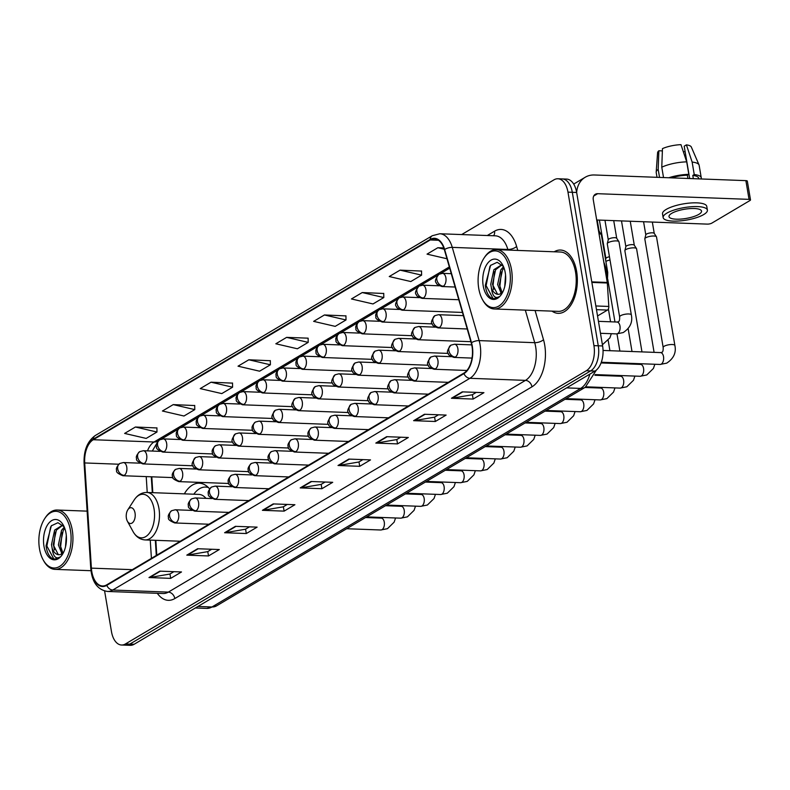<?xml version="1.0" encoding="UTF-8"?>
<svg xmlns="http://www.w3.org/2000/svg" width="790" height="790" viewBox="0 0 790 790"><rect width="100%" height="100%" fill="white"/><g stroke="black" fill="none" stroke-linecap="round" stroke-linejoin="round"><path stroke-width="1.19" d="M209.587 488.842A34.967 19.859 -87.9 0 0 199.317 483.194A34.967 19.859 -87.9 0 0 184.337 493.859M151.799 476.814L152.806 492.674M155.837 540.33L156.785 555.163M104.606 590.999L111.479 631.635A19.79 11.238 -87.9 0 0 121.541 645.015L130.232 645.341A19.79 11.238 -87.9 0 0 134.132 644.275L594.979 371.073A19.79 11.238 -87.9 0 0 602.612 345.951L576.651 192.464A19.79 11.238 -87.9 0 0 566.588 179.083L562.243 178.925A19.79 11.238 -87.9 0 1 572.306 192.296A19.79 11.238 -87.9 0 0 562.243 178.925L557.908 178.767A19.79 11.238 -87.9 0 0 553.997 179.824L461.656 234.571M121.541 645.015A19.79 11.238 -87.9 0 0 125.452 643.949L586.299 370.747A19.79 11.238 -87.9 0 0 593.932 345.625L598.267 345.793L572.306 192.296L598.267 345.793A19.79 11.238 -87.9 0 1 590.634 370.915A19.79 11.238 -87.9 0 0 598.267 345.793L602.612 345.951M125.452 643.949L129.787 644.117L590.634 370.915L129.787 644.117A19.79 11.238 -87.9 0 1 125.887 645.173A19.79 11.238 -87.9 0 0 129.787 644.117L134.132 644.275M576.631 271.444A31.669 17.982 -87.9 0 0 560.525 250.045A31.669 17.982 -87.9 0 0 554.205 251.783A31.669 17.982 -87.9 0 1 560.525 250.045A31.669 17.982 -87.9 0 1 576.631 271.444A31.669 17.982 -87.9 0 1 558.165 313.334A31.669 17.982 -87.9 0 0 576.631 271.444M472.005 346.326A21.113 11.988 92.1 0 1 463.858 373.117L106.709 584.847A21.113 11.988 92.1 0 1 102.542 585.982A21.113 11.988 92.1 0 1 91.393 568.138L84.708 462.95A21.113 11.988 92.1 0 1 93.269 439.724L430.234 239.963A21.113 11.988 92.1 0 1 434.401 238.827A21.113 11.988 92.1 0 1 444.375 249.739L471.245 342.959A21.113 11.988 92.1 0 1 472.005 346.326M472.292 346.148A21.636 12.284 -87.9 0 0 471.512 342.702L444.642 249.482A21.636 12.284 -87.9 0 0 430.145 239.459L93.181 439.23A21.636 12.284 -87.9 0 0 84.412 463.039L91.097 568.227A21.636 12.284 -87.9 0 0 106.788 585.351L463.947 373.621A21.636 12.284 -87.9 0 0 472.292 346.148M173.889 571.674L169.87 574.054L149.735 577.5A5.273 4.078 -120.7 0 1 148.994 577.549L170.699 578.359L181.503 571.96L159.797 571.15L148.994 577.549M169.969 573.994L170.699 578.359M211.69 549.257L207.671 551.647L187.536 555.094A5.273 4.078 -120.7 0 1 186.796 555.143L208.511 555.953L219.304 549.544L197.599 548.734L186.796 555.143M207.77 551.588L208.511 555.953M249.492 526.851L245.473 529.231L225.347 532.677A5.273 4.078 -120.7 0 1 224.607 532.727L246.312 533.536L257.115 527.137L235.4 526.328L224.607 532.727M245.572 529.172L246.312 533.536M287.293 504.435L283.274 506.825L263.149 510.271A5.273 4.078 -120.7 0 1 262.408 510.32L284.114 511.13L294.917 504.721L273.212 503.911L262.408 510.32M283.373 506.765L284.114 511.13M476.311 392.383L472.292 394.763L452.166 398.209A5.273 4.078 -120.7 0 1 451.426 398.259L473.131 399.069L483.934 392.67L462.229 391.86L451.426 398.259M472.39 394.704L473.131 399.069M438.509 414.79L434.49 417.179L414.365 420.626A5.273 4.078 -120.7 0 1 413.624 420.675L435.329 421.485L446.133 415.076L424.428 414.266L413.624 420.675M434.589 417.12L435.329 421.485M400.708 437.206L396.689 439.586L376.563 443.032A5.273 4.078 -120.7 0 1 375.823 443.081L397.528 443.891L408.331 437.492L386.616 436.682L375.823 443.081M396.787 439.526L397.528 443.891M362.906 459.612L358.887 462.002L338.752 465.448A5.273 4.078 -120.7 0 1 338.011 465.498L359.726 466.307L370.52 459.899L348.815 459.089L338.011 465.498M358.986 461.943L359.726 466.307M325.095 482.028L321.076 484.408L300.95 487.855A5.273 4.078 -120.7 0 1 300.21 487.904L321.915 488.714L332.718 482.315L311.013 481.505L300.21 487.904M321.184 484.349L321.915 488.714M551.983 311.122A31.669 17.982 -87.9 0 0 558.165 313.334A31.669 17.982 -87.9 0 1 551.983 311.122M593.932 345.625L567.971 192.138A19.79 11.238 -87.9 0 0 557.908 178.767M232.517 383.13L211.029 382.192L200.226 388.601L221.783 393.598L232.586 387.199L232.517 382.992M194.715 405.547L173.227 404.608L162.424 411.007L183.981 416.014L194.784 409.605L194.715 405.408M156.914 427.953L135.416 427.015L124.623 433.424L146.18 438.42L156.973 432.021L156.914 427.815M345.931 315.901L324.433 314.963L313.64 321.362L335.197 326.369L346 319.96L345.931 315.763M383.733 293.485L362.245 292.547L351.441 298.956L372.999 303.953L383.802 297.553L383.733 293.347M421.534 271.079L400.046 270.141L389.243 276.54L410.8 281.546L421.603 275.137L421.534 270.94M443.792 247.951L437.848 247.724L427.044 254.133L446.972 258.755M270.328 360.724L248.83 359.786L238.027 366.185L259.584 371.191L270.387 364.782L270.318 360.586M286.632 337.37L275.829 343.778L297.396 348.775L308.189 342.376L308.13 338.169L286.632 337.37L308.189 342.376M324.433 314.963L346 319.96M362.245 292.547L383.802 297.553M400.046 270.141L421.603 275.137M437.848 247.724L444.207 249.206M248.83 359.786L270.387 364.782M211.029 382.192L232.586 387.199M173.227 404.608L194.784 409.605M135.416 427.015L156.973 432.021M597.536 315.97L607.471 310.075L596.48 309.67M567.971 192.138L576.651 192.464A26.386 20.402 -120.7 0 1 585.232 177.237A26.386 20.402 -120.7 0 1 594.475 174.985L745.879 180.633A3.298 0.928 -9.6 0 1 747.33 181.157L750.5 199.87A3.298 0.928 170.4 0 0 749.048 199.357L597.635 193.698A6.596 5.096 59.3 0 0 595.334 194.261A6.596 5.096 59.3 0 0 593.27 199.732L607.253 282.445A3.298 1.876 92.1 0 1 607.322 283.008L608.813 306.451A3.298 1.876 92.1 0 1 607.471 310.075M596.687 219.985L707.287 224.113A3.298 0.928 170.4 0 0 711.8 223.145L749.957 200.522A3.298 0.928 170.4 0 0 750.5 199.87M698.844 214.357A16.491 4.661 170.4 0 0 701.54 211.098A16.491 4.661 170.4 0 0 689.601 208.629A16.491 4.661 170.4 0 0 671.707 213.349A16.491 4.661 170.4 0 0 669.012 216.608A16.491 4.661 170.4 0 0 680.95 219.077A16.491 4.661 170.4 0 0 698.844 214.357M701.076 178.965A21.774 6.162 170.4 0 0 701.253 177.78L699.14 165.298A21.774 6.162 170.4 0 0 699.022 164.893L691.329 147.029A17.153 4.849 170.4 0 0 686.411 144.866L684.199 146.18L689.67 178.54M707.396 210.11L706.764 206.368A22.436 6.35 170.4 0 0 690.529 203A22.436 6.35 170.4 0 0 666.187 209.419A22.436 6.35 170.4 0 0 662.524 213.853L663.156 217.596A22.436 6.35 170.4 0 0 679.39 220.963A22.436 6.35 170.4 0 0 703.722 214.544A22.436 6.35 170.4 0 0 707.396 210.11A22.436 6.35 170.4 0 0 691.161 206.743A22.436 6.35 170.4 0 0 666.819 213.162A22.436 6.35 170.4 0 0 663.156 217.596M663.531 177.562L661.773 167.203L662.464 148.629A17.153 4.849 170.4 0 1 680.98 144.659L686.707 161.861L688.821 174.343L687.359 175.212A19.128 5.412 170.4 0 0 671.233 177.849M688.821 174.343A21.774 6.162 170.4 0 0 668.784 177.76M686.707 161.861A21.774 6.162 170.4 0 0 661.773 167.203M662.346 151.739L662.198 150.89L658.86 150.762L658.179 169.337L659.541 177.414M658.179 169.337A21.774 6.162 170.4 0 0 656.194 172.131A21.774 6.162 170.4 0 0 656.214 172.556L657.013 177.316M658.86 150.762A17.153 4.849 170.4 0 0 657.586 152.737L656.194 172.131M685.137 151.739L683.32 151.67M698.765 178.876L698.656 178.214A19.128 5.412 170.4 0 0 692.79 175.41L694.242 174.55L692.139 162.069L686.411 144.866M693.334 178.678L692.79 175.41M687.359 175.212L687.912 178.471M701.253 177.78A21.774 6.162 170.4 0 0 694.242 174.55M699.022 164.893A21.774 6.162 170.4 0 0 692.139 162.069M478.74 288.439A28.371 16.106 -87.9 0 0 482.354 299.361A28.371 16.106 -87.9 0 0 502.163 303.301A28.371 16.106 -87.9 0 0 509.708 270.081A28.371 16.106 -87.9 0 0 483.885 258.32A28.371 16.106 -87.9 0 0 478.74 288.439M482.354 299.361L482.888 300.338A29.684 16.857 -87.9 0 0 494.204 308.969A29.684 16.857 -87.9 0 0 511.515 269.696A29.684 16.857 -87.9 0 0 496.416 249.63A29.684 16.857 -87.9 0 0 484.487 257.382L483.885 258.32M494.204 308.969L558.234 311.359A29.684 16.857 -87.9 0 0 575.545 272.086A29.684 16.857 -87.9 0 0 560.456 252.02L496.416 249.63M607.362 283.669A32.992 18.733 -87.9 0 0 606.651 272.115A32.992 18.733 -87.9 0 0 603.846 262.28M504.751 286.464L505.541 274.999M501.196 293.386L497.631 284.509L500.781 269.933L503.526 266.704M502.154 292.656L499.359 284.578L502.509 269.992L504.01 267.958M503.378 266.388L497.177 262.3L490.58 265.391L485.307 285.338C486.028 291.293 487.904 295.43 490.936 297.751L494.115 298.709L499.418 296.596C495.063 299.064 492.387 296.141 491.38 287.817L490.738 284.252L493.888 269.676L501.926 264.64M498.401 294.324L497.453 294.078L492.466 284.321L495.616 269.736L502.045 264.749M491.38 287.817A14.911 8.463 -87.9 0 0 498.036 294.324A14.911 8.463 -87.9 0 0 502.766 292.053M505.245 272.728A20.185 11.465 -87.9 0 0 502.628 264.867A20.185 11.465 -87.9 0 0 488.546 262.181A20.185 11.465 -87.9 0 0 483.204 285.792A20.185 11.465 -87.9 0 0 501.531 294.236A20.185 11.465 -87.9 0 0 505.245 272.728M494.412 298.719L492.96 298.383L486.117 285.644L489.869 266.615L490.867 265.094M493.661 289.565L493 285.901L494.55 271.74M500.554 289.821L499.892 286.158L501.443 271.997M500.978 293.525L500.702 292.902M126.4 518.181A7.92 4.493 -87.9 0 0 127.407 521.232A7.92 4.493 -87.9 0 0 132.927 522.328A7.92 4.493 -87.9 0 0 135.041 513.056A7.92 4.493 -87.9 0 0 127.832 509.777A7.92 4.493 -87.9 0 0 126.4 518.181M207.977 487.144A31.333 17.795 -87.9 0 0 207.859 487.144L205.686 487.065A31.333 17.795 -87.9 0 0 193.807 494.204M208.372 487.519A31.333 17.795 -87.9 0 0 205.686 487.065M205.973 498.352A23.749 13.489 -87.9 0 0 198.892 494.402L146.871 492.456C141.756 492.427 137.539 494.925 134.201 499.942A21.814 12.393 -87.9 0 1 154.06 508.987A21.814 12.393 -87.9 0 1 148.253 534.534A21.814 12.393 -87.9 0 1 133.016 531.512L127.407 521.232M663.165 347.432L644.818 238.936A5.935 1.679 -9.6 0 1 644.828 238.718A5.935 1.679 -9.6 0 1 645.786 237.76A5.935 1.679 -9.6 0 1 653.913 236.022A5.935 1.679 -9.6 0 1 656.441 236.753A5.935 1.679 -9.6 0 1 656.52 236.951L674.877 345.457C676.388 352.676 673.663 358.571 666.711 363.143L660.055 364.457A5.935 3.367 -87.9 0 0 661.023 364.249A5.935 3.367 -87.9 0 0 663.521 356.596A5.935 3.367 -87.9 0 0 660.499 352.587L661.694 352.37C662.81 352.261 663.294 350.612 663.165 347.432A5.935 1.679 -9.6 0 1 664.133 346.267A5.935 1.679 -9.6 0 1 664.351 346.148A5.935 1.679 -9.6 0 1 670.759 344.549A5.935 1.679 -9.6 0 1 674.877 345.457M645.805 234.916A4.286 1.215 -9.6 0 1 645.815 234.758A4.286 1.215 -9.6 0 1 646.506 234.067A4.286 1.215 -9.6 0 1 652.372 232.813A4.286 1.215 -9.6 0 1 654.209 233.346A4.286 1.215 -9.6 0 1 654.268 233.484M641.974 351.896L624.87 250.756A5.935 1.679 -9.6 0 1 624.88 250.549A5.935 1.679 -9.6 0 1 625.838 249.581A5.935 1.679 -9.6 0 1 633.965 247.843A5.935 1.679 -9.6 0 1 636.503 248.583A5.935 1.679 -9.6 0 1 636.582 248.781L654.09 352.35M625.858 246.737A4.286 1.215 -9.6 0 1 625.868 246.589A4.286 1.215 -9.6 0 1 626.559 245.888A4.286 1.215 -9.6 0 1 632.435 244.633A4.286 1.215 -9.6 0 1 634.261 245.167A4.286 1.215 -9.6 0 1 634.321 245.305M605.871 261.421A5.935 1.679 -9.6 0 1 605.89 261.411A5.935 1.679 -9.6 0 1 610.018 260.019M605.92 258.567A4.286 1.215 -9.6 0 1 605.92 258.409A4.286 1.215 -9.6 0 1 606.621 257.718A4.286 1.215 -9.6 0 1 609.455 256.74M619.627 316.879L607.273 243.814A5.935 1.679 -9.6 0 1 607.283 243.606A5.935 1.679 -9.6 0 1 616.368 240.901A5.935 1.679 -9.6 0 1 618.906 241.641A5.935 1.679 -9.6 0 1 618.985 241.839L631.338 314.894C632.849 322.123 630.134 328.018 623.172 332.58L616.516 333.894A5.935 3.367 -87.9 0 0 617.484 333.686A5.935 3.367 -87.9 0 0 619.982 326.043A5.935 3.367 -87.9 0 0 616.96 322.034L618.165 321.816C619.271 321.698 619.755 320.059 619.627 316.879A5.935 1.679 -9.6 0 1 620.812 315.585A5.935 1.679 -9.6 0 1 628.721 313.966A5.935 1.679 -9.6 0 1 631.338 314.894M608.27 239.795A4.286 1.215 -9.6 0 1 608.27 239.647A4.286 1.215 -9.6 0 1 608.971 238.945A4.286 1.215 -9.6 0 1 614.837 237.691A4.286 1.215 -9.6 0 1 616.664 238.225A4.286 1.215 -9.6 0 1 616.723 238.363M599.027 233.791A5.935 1.679 -9.6 0 1 601.279 234.512A5.935 1.679 -9.6 0 1 601.358 234.709L607.747 272.52L607.411 280.667M598.514 230.759A4.286 1.215 -9.6 0 1 599.037 231.095A4.286 1.215 -9.6 0 1 599.096 231.233M39.5 548.833A28.371 16.106 -87.9 0 0 43.114 559.764A28.371 16.106 -87.9 0 0 62.924 563.695A28.371 16.106 -87.9 0 0 70.458 530.475A28.371 16.106 -87.9 0 0 44.645 518.714A28.371 16.106 -87.9 0 0 39.5 548.833M43.114 559.764L43.648 560.742A29.684 16.857 -87.9 0 0 54.954 569.363A29.684 16.857 -87.9 0 0 72.265 530.09A29.684 16.857 -87.9 0 0 57.176 510.024A29.684 16.857 -87.9 0 0 45.247 517.786L44.645 518.714M65.511 546.858L66.301 535.403M61.956 553.78L58.391 544.912L61.541 530.327L64.276 527.098M62.914 553.049L60.109 544.972L63.269 530.396L64.77 528.352M64.138 526.782L57.937 522.704L51.34 525.794L46.067 545.742C46.788 551.687 48.664 555.824 51.696 558.155L54.875 559.113L60.168 556.999C55.823 559.458 53.147 556.535 52.14 548.211L51.498 544.646L54.648 530.07L62.687 525.034M59.161 554.718L58.203 554.471L53.216 544.715L56.376 530.13L62.805 525.143M52.14 548.211A14.911 8.463 -87.9 0 0 58.796 554.718A14.911 8.463 -87.9 0 0 63.526 552.447M65.995 533.122A20.185 11.465 -87.9 0 0 63.388 525.261A20.185 11.465 -87.9 0 0 49.306 522.575A20.185 11.465 -87.9 0 0 43.964 546.186A20.185 11.465 -87.9 0 0 62.291 554.629A20.185 11.465 -87.9 0 0 65.995 533.122M55.162 559.113L53.72 558.777L46.867 546.038L50.629 527.009L51.627 525.488M54.421 549.958L53.76 546.295L55.31 532.134M61.314 550.215L60.652 546.552L62.203 532.391M61.729 553.918L61.462 553.296M197.925 606.453L211.967 606.977A13.193 10.201 59.3 0 0 216.578 605.851L206.753 608.399A26.386 14.99 -87.9 0 0 211.967 606.977L580.64 388.423A26.386 14.99 -87.9 0 0 589.863 374.104M566.598 387.89L580.64 388.423A13.193 10.201 59.3 0 0 585.262 387.288L216.578 605.851M594.979 371.073L586.299 370.747M535.087 310.49L543.5 339.7A32.992 18.733 92.1 0 1 531.966 386.824L174.817 598.553A6.596 5.096 59.3 0 0 168.329 592.115L525.488 380.375A26.386 14.99 -87.9 0 0 535.669 346.889A26.386 14.99 -87.9 0 0 534.712 342.682L525.33 310.124M174.817 598.553A32.992 18.733 92.1 0 1 157.319 593.31M163.125 593.527A26.386 14.99 -87.9 0 0 168.329 592.115L112.763 590.031A26.386 14.99 92.1 0 1 107.559 591.453L163.125 593.527M430.145 239.459A6.596 5.096 59.3 0 1 432.288 235.726L439.803 233.751A26.386 14.99 92.1 0 1 452.275 247.379L479.145 340.609A26.386 14.99 92.1 0 1 480.093 344.805A26.386 14.99 92.1 0 1 469.912 378.301A6.596 5.096 -120.7 0 1 463.947 373.621M471.512 342.702A6.596 2.725 163.9 0 1 479.145 340.609L534.712 342.682A6.596 2.725 -16.1 0 0 543.5 339.7M93.181 439.23A6.596 5.096 -120.7 0 1 95.323 435.497C87.384 441.195 83.631 450.488 84.086 463.365L90.771 568.553C92.075 582.279 97.664 589.913 107.559 591.453M508.019 250.065L507.842 249.462L452.275 247.379A6.596 2.725 163.9 0 0 444.642 249.482M106.788 585.351A6.596 5.096 59.3 0 0 112.763 590.031L469.912 378.301L525.488 380.375A6.596 5.096 59.3 0 1 531.966 386.824M487.252 235.529L494.54 231.203A32.992 18.733 92.1 0 1 516.63 246.47L517.766 250.43M516.63 246.47A6.596 2.725 -16.1 0 1 507.842 249.462A26.386 14.99 -87.9 0 0 495.379 235.825L439.803 233.751M493.543 235.756A6.596 5.096 59.3 0 0 494.54 231.203M93.269 439.724L154.05 441.995A21.113 11.988 -87.9 0 0 147.503 450.873M84.708 462.95L118.747 464.224M91.393 568.138L132.315 569.669M146.219 476.607L147.226 492.466M150.248 540.113L151.413 558.352M430.234 239.963L438.47 240.269M449.332 266.941L154.05 441.995A11.88 9.184 59.3 0 0 158.207 440.978L152.282 451.05M300.95 487.855L311.635 481.525M338.752 465.448L349.437 459.109M376.563 443.032L387.238 436.702M414.365 420.626L425.04 414.296M452.166 398.209L462.851 391.88M263.149 510.271L273.834 503.931M225.347 532.677L236.022 526.347M187.536 555.094L198.221 548.754M149.735 577.5L160.419 571.17M593.725 196.019L597.635 193.698M591.769 281.872L607.253 282.445M749.048 199.357L745.879 180.633M607.322 283.008L591.868 282.425M595.848 305.967L608.813 306.451M180.268 541.239L145.103 539.926A23.749 13.489 -87.9 0 0 158.948 508.503A23.749 13.489 -87.9 0 0 146.871 492.456M455.326 357.06A6.596 3.743 -87.9 0 0 457.874 348.686A6.596 3.743 -87.9 0 0 454.517 344.233L450.912 345.151A6.596 5.096 59.3 0 0 448.848 350.622A6.596 5.096 -120.7 0 0 455.326 357.06A6.596 3.743 -87.9 0 1 454.033 357.416C450.033 356.073 448.147 354.848 448.365 353.752C446.518 352.597 447.367 349.733 450.912 345.151M435.379 368.891A6.596 3.743 -87.9 0 0 437.927 360.517A6.596 3.743 -87.9 0 0 434.579 356.053L430.965 356.971A6.596 5.096 59.3 0 0 428.901 362.452A6.596 5.096 -120.7 0 0 435.379 368.891A6.596 3.743 -87.9 0 1 434.085 369.246C430.086 367.903 428.2 366.678 428.417 365.572C426.57 364.417 427.43 361.553 430.965 356.971M595.137 374.598L640.107 376.277A5.935 3.367 -87.9 0 0 641.075 376.07A5.935 3.367 -87.9 0 0 643.574 368.426A5.935 3.367 -87.9 0 0 640.552 364.407L642.329 363.795M415.441 380.711A6.596 3.743 -87.9 0 0 417.979 372.337A6.596 3.743 -87.9 0 0 414.632 367.883L411.017 368.802A6.596 5.096 59.3 0 0 408.953 374.272A6.596 5.096 -120.7 0 0 415.441 380.711A6.596 3.743 -87.9 0 1 414.138 381.066C410.148 379.723 408.252 378.499 408.469 377.403C406.633 376.247 407.482 373.384 411.017 368.802M586.002 386.824L620.16 388.107A5.935 3.367 -87.9 0 0 621.128 387.89A5.935 3.367 -87.9 0 0 623.626 380.247A5.935 3.367 -87.9 0 0 620.604 376.238L622.382 375.615M395.494 392.541A6.596 3.743 -87.9 0 0 398.041 384.167A6.596 3.743 -87.9 0 0 394.684 379.704L391.07 380.622A6.596 5.096 59.3 0 0 389.006 386.093A6.596 5.096 -120.7 0 0 395.494 392.541A6.596 3.743 -87.9 0 1 394.19 392.897C390.201 391.544 388.305 390.329 388.522 389.223C386.685 388.068 387.535 385.204 391.07 380.622M566.094 398.654L600.222 399.928A5.935 3.367 -87.9 0 0 601.18 399.72A5.935 3.367 -87.9 0 0 603.679 392.077A5.935 3.367 -87.9 0 0 600.657 388.058L602.434 387.436M375.546 404.362A6.596 3.743 -87.9 0 0 378.094 395.988A6.596 3.743 -87.9 0 0 374.737 391.534L371.122 392.452A6.596 5.096 59.3 0 0 369.068 397.923A6.596 5.096 -120.7 0 0 375.546 404.362A6.596 3.743 -87.9 0 1 374.243 404.717C370.253 403.374 368.367 402.15 368.575 401.043C366.738 399.898 367.587 397.024 371.122 392.452M546.147 410.474L580.275 411.748A5.935 3.367 -87.9 0 0 581.243 411.541A5.935 3.367 -87.9 0 0 583.731 403.897A5.935 3.367 -87.9 0 0 580.719 399.888L582.487 399.266M355.599 416.192A6.596 3.743 -87.9 0 0 358.147 407.818A6.596 3.743 -87.9 0 0 354.789 403.354L351.185 404.273A6.596 5.096 59.3 0 0 349.121 409.743A6.596 5.096 -120.7 0 0 355.599 416.192A6.596 3.743 -87.9 0 1 354.295 416.537C350.306 415.194 348.42 413.97 348.627 412.874C346.79 411.718 347.64 408.855 351.185 404.273M526.199 422.304L560.327 423.578A5.935 3.367 -87.9 0 0 561.295 423.371A5.935 3.367 -87.9 0 0 563.784 415.718A5.935 3.367 -87.9 0 0 560.772 411.709L562.539 411.086M335.651 428.012A6.596 3.743 -87.9 0 0 338.199 419.638A6.596 3.743 -87.9 0 0 334.841 415.185L331.237 416.093A6.596 5.096 59.3 0 0 329.173 421.574A6.596 5.096 -120.7 0 0 335.651 428.012A6.596 3.743 -87.9 0 1 334.348 428.368C330.358 427.025 328.472 425.8 328.679 424.694C326.843 423.549 327.692 420.675 331.237 416.093M506.252 434.125L540.38 435.399A5.935 3.367 -87.9 0 0 541.348 435.191A5.935 3.367 -87.9 0 0 543.846 427.548A5.935 3.367 -87.9 0 0 540.824 423.529L542.602 422.917M315.704 439.832A6.596 3.743 -87.9 0 0 318.251 431.459A6.596 3.743 -87.9 0 0 314.904 427.005L311.29 427.923A6.596 5.096 59.3 0 0 309.226 433.394A6.596 5.096 -120.7 0 0 315.704 439.832A6.596 3.743 -87.9 0 1 314.41 440.188C309.433 438.193 307.359 436.445 308.189 434.935C307.28 433.266 308.307 430.925 311.29 427.923M486.304 445.955L520.432 447.229A5.935 3.367 -87.9 0 0 521.4 447.022A5.935 3.367 -87.9 0 0 523.898 439.368A5.935 3.367 -87.9 0 0 520.877 435.359L522.654 434.737M295.766 451.663A6.596 3.743 -87.9 0 0 298.304 443.289A6.596 3.743 -87.9 0 0 294.956 438.825L291.342 439.744A6.596 5.096 59.3 0 0 289.278 445.214A6.596 5.096 -120.7 0 0 295.766 451.663A6.596 3.743 -87.9 0 1 294.463 452.018C289.486 450.024 287.412 448.266 288.241 446.755C287.333 445.086 288.36 442.746 291.342 439.744M466.367 457.775L500.485 459.049A5.935 3.367 -87.9 0 0 501.453 458.842A5.935 3.367 -87.9 0 0 503.951 451.199A5.935 3.367 -87.9 0 0 500.929 447.18L502.707 446.567M275.819 463.483A6.596 3.743 -87.9 0 0 278.356 455.109A6.596 3.743 -87.9 0 0 275.009 450.656L271.395 451.574A6.596 5.096 59.3 0 0 269.331 457.045A6.596 5.096 -120.7 0 0 275.819 463.483A6.596 3.743 -87.9 0 1 274.515 463.839C269.538 461.844 267.464 460.096 268.304 458.585C267.385 456.906 268.422 454.576 271.395 451.574M446.419 469.596L480.547 470.87A5.935 3.367 -87.9 0 0 481.505 470.662A5.935 3.367 -87.9 0 0 484.003 463.019A5.935 3.367 -87.9 0 0 480.982 459.01L482.759 458.388M255.871 475.313A6.596 3.743 -87.9 0 0 258.419 466.939A6.596 3.743 -87.9 0 0 255.061 462.476L251.447 463.394A6.596 5.096 59.3 0 0 249.383 468.865A6.596 5.096 -120.7 0 0 255.871 475.313A6.596 3.743 -87.9 0 1 254.568 475.659C249.591 473.674 247.527 471.916 248.356 470.406C247.438 468.737 248.475 466.396 251.447 463.394M426.472 481.426L460.6 482.7A5.935 3.367 -87.9 0 0 461.567 482.493A5.935 3.367 -87.9 0 0 464.056 474.849A5.935 3.367 -87.9 0 0 461.044 470.83L462.812 470.208M235.924 487.134A6.596 3.743 -87.9 0 0 238.471 478.76A6.596 3.743 -87.9 0 0 235.114 474.306L231.51 475.225A6.596 5.096 59.3 0 0 229.446 480.695A6.596 5.096 -120.7 0 0 235.924 487.134A6.596 3.743 -87.9 0 1 234.62 487.489C229.653 485.495 227.579 483.747 228.409 482.226C227.49 480.557 228.527 478.226 231.51 475.225M406.524 493.246L440.652 494.52A5.935 3.367 -87.9 0 0 441.62 494.313A5.935 3.367 -87.9 0 0 444.108 486.67A5.935 3.367 -87.9 0 0 441.097 482.66L442.864 482.038M215.976 498.964A6.596 3.743 -87.9 0 0 218.524 490.59A6.596 3.743 -87.9 0 0 215.166 486.127L211.562 487.045A6.596 5.096 59.3 0 0 209.498 492.516A6.596 5.096 -120.7 0 0 215.976 498.964A6.596 3.743 -87.9 0 1 214.673 499.31C209.706 497.315 207.632 495.567 208.461 494.056C207.543 492.387 208.58 490.047 211.562 487.045M386.577 505.077L420.705 506.351A5.935 3.367 -87.9 0 0 421.672 506.143A5.935 3.367 -87.9 0 0 424.171 498.49A5.935 3.367 -87.9 0 0 421.149 494.481L422.926 493.859M196.029 510.784A6.596 3.743 -87.9 0 0 198.576 502.41A6.596 3.743 -87.9 0 0 195.219 497.947L191.614 498.865A6.596 5.096 59.3 0 0 189.551 504.346A6.596 5.096 -120.7 0 0 196.029 510.784A6.596 3.743 -87.9 0 1 194.735 511.14C189.758 509.145 187.684 507.387 188.514 505.877C187.605 504.208 188.632 501.867 191.614 498.865M366.629 516.897L400.757 518.171A5.935 3.367 -87.9 0 0 401.725 517.963A5.935 3.367 -87.9 0 0 404.223 510.32A5.935 3.367 -87.9 0 0 401.202 506.301L402.979 505.689M176.091 522.605A6.596 3.743 -87.9 0 0 178.629 514.231A6.596 3.743 -87.9 0 0 175.281 509.777L171.667 510.695A6.596 5.096 59.3 0 0 169.603 516.166A6.596 5.096 -120.7 0 0 176.091 522.605A6.596 3.743 -87.9 0 1 174.787 522.96C169.811 520.966 167.737 519.218 168.566 517.707C167.658 516.038 168.685 513.698 171.667 510.695M346.692 528.727L380.81 530.001A5.935 3.367 -87.9 0 0 381.777 529.784A5.935 3.367 -87.9 0 0 384.276 522.141A5.935 3.367 -87.9 0 0 381.254 518.131L383.031 517.509M439.359 327.534A6.596 3.743 -87.9 0 0 441.906 319.16A6.596 3.743 -87.9 0 0 438.549 314.706L434.944 315.625A6.596 5.096 59.3 0 0 432.881 321.096A6.596 5.096 -120.7 0 0 439.359 327.534A6.596 3.743 -87.9 0 1 438.065 327.89C434.066 326.547 432.179 325.322 432.397 324.226C430.55 323.071 431.399 320.207 434.944 315.625M419.421 339.364A6.596 3.743 -87.9 0 0 421.959 330.99A6.596 3.743 -87.9 0 0 418.611 326.527L414.997 327.445A6.596 5.096 59.3 0 0 412.933 332.916A6.596 5.096 -120.7 0 0 419.421 339.364A6.596 3.743 -87.9 0 1 418.117 339.72C414.118 338.367 412.232 337.152 412.449 336.046C410.612 334.891 411.462 332.027 414.997 327.445M399.473 351.185A6.596 3.743 -87.9 0 0 402.011 342.811A6.596 3.743 -87.9 0 0 398.664 338.357L395.049 339.275A6.596 5.096 59.3 0 0 392.986 344.746A6.596 5.096 -120.7 0 0 399.473 351.185A6.596 3.743 -87.9 0 1 398.17 351.54C394.18 350.197 392.284 348.973 392.502 347.867C390.665 346.721 391.514 343.848 395.049 339.275M379.526 363.015A6.596 3.743 -87.9 0 0 382.074 354.641A6.596 3.743 -87.9 0 0 378.716 350.177L375.102 351.096A6.596 5.096 59.3 0 0 373.038 356.567A6.596 5.096 -120.7 0 0 379.526 363.015A6.596 3.743 -87.9 0 1 378.222 363.361C374.233 362.018 372.337 360.793 372.554 359.697C370.717 358.541 371.567 355.678 375.102 351.096M359.578 374.835A6.596 3.743 -87.9 0 0 362.126 366.461A6.596 3.743 -87.9 0 0 358.769 362.008L355.154 362.916A6.596 5.096 59.3 0 0 353.1 368.397A6.596 5.096 -120.7 0 0 359.578 374.835A6.596 3.743 -87.9 0 1 358.275 375.191C354.285 373.848 352.399 372.623 352.607 371.517C350.77 370.372 351.619 367.498 355.154 362.916M339.631 386.656A6.596 3.743 -87.9 0 0 342.179 378.282A6.596 3.743 -87.9 0 0 338.821 373.828L335.217 374.746A6.596 5.096 59.3 0 0 333.153 380.217A6.596 5.096 -120.7 0 0 339.631 386.656A6.596 3.743 -87.9 0 1 338.327 387.011C334.338 385.668 332.452 384.444 332.659 383.348C330.822 382.192 331.672 379.328 335.217 374.746M319.683 398.486A6.596 3.743 -87.9 0 0 322.231 390.112A6.596 3.743 -87.9 0 0 318.874 385.648L315.269 386.567A6.596 5.096 59.3 0 0 313.205 392.038A6.596 5.096 -120.7 0 0 319.683 398.486A6.596 3.743 -87.9 0 1 318.39 398.841C314.39 397.498 312.504 396.274 312.722 395.168C310.875 394.013 311.724 391.149 315.269 386.567M299.746 410.306A6.596 3.743 -87.9 0 0 302.284 401.932A6.596 3.743 -87.9 0 0 298.936 397.479L295.322 398.397A6.596 5.096 59.3 0 0 293.258 403.868A6.596 5.096 -120.7 0 0 299.746 410.306A6.596 3.743 -87.9 0 1 298.442 410.662C294.443 409.319 292.557 408.094 292.774 406.988C290.927 405.843 291.787 402.979 295.322 398.397M279.798 422.137A6.596 3.743 -87.9 0 0 282.336 413.763A6.596 3.743 -87.9 0 0 278.988 409.299L275.374 410.217A6.596 5.096 59.3 0 0 273.31 415.688A6.596 5.096 -120.7 0 0 279.798 422.137A6.596 3.743 -87.9 0 1 278.495 422.492C274.505 421.139 272.609 419.925 272.827 418.819C270.99 417.663 271.839 414.799 275.374 410.217M259.851 433.957A6.596 3.743 -87.9 0 0 262.399 425.583A6.596 3.743 -87.9 0 0 259.041 421.129L255.427 422.048A6.596 5.096 59.3 0 0 253.363 427.518A6.596 5.096 -120.7 0 0 259.851 433.957A6.596 3.743 -87.9 0 1 258.547 434.312C253.57 432.318 251.506 430.57 252.336 429.049C251.418 427.38 252.454 425.05 255.427 422.048M239.903 445.787A6.596 3.743 -87.9 0 0 242.451 437.413A6.596 3.743 -87.9 0 0 239.094 432.95L235.479 433.868A6.596 5.096 59.3 0 0 233.425 439.339A6.596 5.096 -120.7 0 0 239.903 445.787A6.596 3.743 -87.9 0 1 238.6 446.133C234.61 444.79 232.724 443.565 232.931 442.469C231.095 441.314 231.944 438.45 235.479 433.868M219.956 457.608A6.596 3.743 -87.9 0 0 222.504 449.234A6.596 3.743 -87.9 0 0 219.146 444.78L215.542 445.688A6.596 5.096 59.3 0 0 213.478 451.169A6.596 5.096 -120.7 0 0 219.956 457.608A6.596 3.743 -87.9 0 1 218.652 457.963C213.685 455.968 211.611 454.211 212.441 452.7C211.523 451.031 212.559 448.69 215.542 445.688M200.008 469.428A6.596 3.743 -87.9 0 0 202.556 461.054A6.596 3.743 -87.9 0 0 199.198 456.6L195.594 457.519A6.596 5.096 59.3 0 0 193.53 462.989A6.596 5.096 -120.7 0 0 200.008 469.428A6.596 3.743 -87.9 0 1 198.705 469.783C194.715 468.44 192.829 467.216 193.046 466.12C191.2 464.964 192.049 462.101 195.594 457.519M180.061 481.258A6.596 3.743 -87.9 0 0 182.608 472.884A6.596 3.743 -87.9 0 0 179.261 468.421L175.647 469.339A6.596 5.096 59.3 0 0 173.583 474.81A6.596 5.096 -120.7 0 0 180.061 481.258A6.596 3.743 -87.9 0 1 178.767 481.614C173.79 479.619 171.716 477.861 172.546 476.35C171.637 474.681 172.664 472.341 175.647 469.339M443.338 286.187A6.596 3.743 -87.9 0 0 445.886 277.813A6.596 3.743 -87.9 0 0 442.528 273.35L438.924 274.268A6.596 5.096 59.3 0 0 436.86 279.739A6.596 5.096 -120.7 0 0 443.338 286.187A6.596 3.743 -87.9 0 1 442.045 286.543C438.045 285.19 436.159 283.975 436.376 282.869C434.53 281.714 435.379 278.85 438.924 274.268M606.592 271.76A5.935 1.679 -9.6 0 1 607.747 272.52M423.391 298.008A6.596 3.743 -87.9 0 0 425.938 289.634A6.596 3.743 -87.9 0 0 422.591 285.18L418.976 286.099A6.596 5.096 59.3 0 0 416.913 291.569A6.596 5.096 -120.7 0 0 423.391 298.008A6.596 3.743 -87.9 0 1 422.097 298.363C418.098 297.02 416.212 295.796 416.429 294.69C414.582 293.544 415.441 290.681 418.976 286.099M403.453 309.838A6.596 3.743 -87.9 0 0 405.991 301.464A6.596 3.743 -87.9 0 0 402.643 297L399.029 297.919A6.596 5.096 59.3 0 0 396.965 303.39A6.596 5.096 -120.7 0 0 403.453 309.838A6.596 3.743 -87.9 0 1 402.15 310.184C398.16 308.841 396.264 307.616 396.481 306.52C394.644 305.365 395.494 302.501 399.029 297.919M383.506 321.658A6.596 3.743 -87.9 0 0 386.053 313.284A6.596 3.743 -87.9 0 0 382.696 308.831L379.082 309.739A6.596 5.096 59.3 0 0 377.018 315.22A6.596 5.096 -120.7 0 0 383.506 321.658A6.596 3.743 -87.9 0 1 382.202 322.014C377.225 320.019 375.151 318.261 375.991 316.75C375.072 315.082 376.109 312.751 379.082 309.739M363.558 333.479A6.596 3.743 -87.9 0 0 366.106 325.105A6.596 3.743 -87.9 0 0 362.748 320.651L359.134 321.57A6.596 5.096 59.3 0 0 357.08 327.04A6.596 5.096 -120.7 0 0 363.558 333.479A6.596 3.743 -87.9 0 1 362.255 333.834C357.278 331.84 355.214 330.092 356.043 328.581C355.125 326.912 356.162 324.572 359.134 321.57M343.611 345.309A6.596 3.743 -87.9 0 0 346.158 336.935A6.596 3.743 -87.9 0 0 342.801 332.472L339.196 333.39A6.596 5.096 59.3 0 0 337.132 338.871A6.596 5.096 -120.7 0 0 343.611 345.309A6.596 3.743 -87.9 0 1 342.307 345.665C337.34 343.67 335.266 341.912 336.096 340.401C335.177 338.732 336.214 336.392 339.196 333.39M323.663 357.129A6.596 3.743 -87.9 0 0 326.211 348.755A6.596 3.743 -87.9 0 0 322.853 344.302L319.249 345.22A6.596 5.096 59.3 0 0 317.185 350.691A6.596 5.096 -120.7 0 0 323.663 357.129A6.596 3.743 -87.9 0 1 322.36 357.485C317.392 355.49 315.319 353.742 316.148 352.231C315.23 350.553 316.267 348.222 319.249 345.22M303.716 368.96A6.596 3.743 -87.9 0 0 306.263 360.586A6.596 3.743 -87.9 0 0 302.906 356.122L299.301 357.041A6.596 5.096 59.3 0 0 297.238 362.511A6.596 5.096 -120.7 0 0 303.716 368.96A6.596 3.743 -87.9 0 1 302.422 369.315C297.445 367.32 295.371 365.563 296.201 364.052C295.292 362.383 296.319 360.043 299.301 357.041M283.778 380.78A6.596 3.743 -87.9 0 0 286.316 372.406A6.596 3.743 -87.9 0 0 282.968 367.952L279.354 368.871A6.596 5.096 59.3 0 0 277.29 374.341A6.596 5.096 -120.7 0 0 283.778 380.78A6.596 3.743 -87.9 0 1 282.474 381.135C277.497 379.141 275.424 377.393 276.253 375.872C275.345 374.203 276.372 371.873 279.354 368.871M263.83 392.61A6.596 3.743 -87.9 0 0 266.368 384.236A6.596 3.743 -87.9 0 0 263.021 379.773L259.406 380.691A6.596 5.096 59.3 0 0 257.343 386.162A6.596 5.096 -120.7 0 0 263.83 392.61A6.596 3.743 -87.9 0 1 262.527 392.956C257.55 390.971 255.476 389.213 256.315 387.702C255.397 386.034 256.424 383.693 259.406 380.691M243.883 404.431A6.596 3.743 -87.9 0 0 246.431 396.057A6.596 3.743 -87.9 0 0 243.073 391.603L239.459 392.512A6.596 5.096 59.3 0 0 237.395 397.992A6.596 5.096 -120.7 0 0 243.883 404.431A6.596 3.743 -87.9 0 1 242.579 404.786C237.602 402.791 235.539 401.034 236.368 399.523C235.45 397.854 236.487 395.514 239.459 392.512M223.935 416.251A6.596 3.743 -87.9 0 0 226.483 407.877A6.596 3.743 -87.9 0 0 223.126 403.423L219.511 404.342A6.596 5.096 59.3 0 0 217.457 409.812A6.596 5.096 -120.7 0 0 223.935 416.251A6.596 3.743 -87.9 0 1 222.632 416.607C217.665 414.612 215.591 412.864 216.421 411.353C215.502 409.684 216.539 407.344 219.511 404.342M203.988 428.081A6.596 3.743 -87.9 0 0 206.536 419.707A6.596 3.743 -87.9 0 0 203.178 415.244L199.574 416.162A6.596 5.096 59.3 0 0 197.51 421.633A6.596 5.096 -120.7 0 0 203.988 428.081A6.596 3.743 -87.9 0 1 202.684 428.437C197.717 426.442 195.644 424.684 196.473 423.173C195.555 421.505 196.592 419.164 199.574 416.162M184.04 439.902A6.596 3.743 -87.9 0 0 186.588 431.528A6.596 3.743 -87.9 0 0 183.231 427.074L179.626 427.992A6.596 5.096 59.3 0 0 177.562 433.463A6.596 5.096 -120.7 0 0 184.04 439.902A6.596 3.743 -87.9 0 1 182.747 440.257C177.77 438.262 175.696 436.515 176.525 435.004C175.617 433.325 176.644 430.994 179.626 427.992M164.103 451.732A6.596 3.743 -87.9 0 0 166.641 443.358A6.596 3.743 -87.9 0 0 163.293 438.894L159.679 439.813A6.596 5.096 59.3 0 0 157.615 445.284A6.596 5.096 -120.7 0 0 164.103 451.732A6.596 3.743 -87.9 0 1 162.799 452.078C157.822 450.093 155.749 448.335 156.578 446.824C155.669 445.155 156.697 442.815 159.679 439.813M144.155 463.552A6.596 3.743 -87.9 0 0 146.693 455.178A6.596 3.743 -87.9 0 0 143.346 450.725L139.731 451.643A6.596 5.096 59.3 0 0 137.667 457.114A6.596 5.096 -120.7 0 0 144.155 463.552A6.596 3.743 -87.9 0 1 142.852 463.908C137.875 461.913 135.801 460.165 136.64 458.644C135.722 456.976 136.749 454.645 139.731 451.643M124.208 475.382A6.596 3.743 -87.9 0 0 126.756 467.009A6.596 3.743 -87.9 0 0 123.398 462.545L119.784 463.463A6.596 5.096 59.3 0 0 117.72 468.934A6.596 5.096 -120.7 0 0 124.208 475.382A6.596 3.743 -87.9 0 1 122.904 475.728C117.927 473.733 115.863 471.986 116.693 470.475C115.775 468.806 116.811 466.465 119.784 463.463M596.401 370.046L585.262 387.288M206.753 608.399L195.377 607.974M432.288 235.726L95.323 435.497M449.688 268.185L440.603 273.567M437.492 275.414L420.655 285.387M417.555 287.234L400.718 297.218M397.607 299.054L380.77 309.038M377.66 310.885L360.823 320.868M357.712 322.705L340.875 332.689M337.765 334.535L320.928 344.509M317.817 346.356L300.98 356.339M297.87 358.186L281.043 368.16M277.932 370.006L261.095 379.99M257.984 381.827L241.148 391.81M238.037 393.657L221.2 403.641M218.089 405.477L201.253 415.461M198.142 417.308L181.305 427.281M178.194 429.128L161.358 439.112M151.295 476.795L152.312 492.664M155.334 540.311L156.302 555.449M573.698 184.08L585.232 177.237M334.288 536.074L338.308 533.685M145.103 539.926C139.998 539.57 135.969 536.765 133.016 531.512M127.832 509.777L134.201 499.942M601.299 362.255L660.055 364.457M472.025 358.087L454.033 357.416M645.815 234.758L644.828 238.718M643.574 221.733L645.795 234.837M603.046 350.444L660.499 352.587M471.729 344.875L454.517 344.233M654.209 233.346L656.441 236.753M652.333 222.059L654.248 233.406M654.861 364.259L653.419 368.456L646.763 374.964L640.107 376.277M466.9 370.471L434.085 369.246M625.868 246.589L624.88 250.549M621.493 220.914L625.848 246.668M601.042 362.936L640.552 364.407M451.228 356.675L434.579 356.053M634.261 245.167L636.503 248.583M630.242 221.239L634.301 245.236M634.913 376.079L633.471 380.286L626.816 386.784L620.16 388.107M448.295 382.34L414.138 381.066M622.026 363.716L621.908 363.025M619.893 351.066L616.99 333.903M614.966 321.955L607.737 279.226M605.92 258.409L605.594 259.742M599.403 220.084L605.9 258.488M594.88 375.27L620.604 376.238M431.281 368.505L414.632 367.883M634.153 364.17L634.034 363.479M632.01 351.52L628.149 328.679M614.976 387.91L613.524 392.107L606.878 398.614L600.222 399.928M428.358 394.171L394.19 392.897M602.079 375.546L601.97 374.855M584.946 387.475L600.657 388.058M411.343 380.326L394.684 379.704M614.205 376L614.087 375.309M612.062 363.351L611.944 362.659M609.919 350.701L608.201 340.51M595.028 399.73L593.576 403.937L586.931 410.435L580.275 411.748M408.41 405.991L374.243 404.717M565.008 399.296L580.719 399.888M391.396 392.156L374.737 391.534M594.258 387.821L594.139 387.13M575.081 411.56L573.639 415.757L566.983 422.265L560.327 423.578M388.463 417.821L354.295 416.537M545.061 411.126L560.772 411.709M371.448 403.976L354.789 403.354M574.31 399.641L574.192 398.96M555.133 423.381L553.691 427.578L547.036 434.085L540.38 435.399M368.515 429.642L334.348 428.368M525.113 422.946L540.824 423.529M351.501 415.807L334.841 415.185M554.363 411.472L554.244 410.78M535.186 435.211L533.744 439.408L527.088 445.916L520.432 447.229M348.568 441.462L314.41 440.188M505.166 434.767L520.877 435.359M331.553 427.627L314.904 427.005M534.415 423.292L534.307 422.601M515.238 447.031L513.796 451.228L507.14 457.736L500.485 459.049M328.62 453.292L294.463 452.018M485.218 446.597L500.929 447.18M311.606 439.447L294.956 438.825M514.478 435.122L514.359 434.431M495.3 458.852L493.849 463.059L487.193 469.556L480.547 470.87M308.683 465.113L274.515 463.839M465.271 458.417L480.982 459.01M291.668 451.278L275.009 450.656M494.53 446.943L494.412 446.251M475.353 470.682L473.901 474.879L467.255 481.387L460.6 482.7M288.735 476.943L254.568 475.659M445.333 470.248L461.044 470.83M271.721 463.098L255.061 462.476M474.583 458.773L474.464 458.082M455.405 482.502L453.964 486.699L447.308 493.207L440.652 494.52M268.788 488.763L234.62 487.489M425.385 482.068L441.097 482.66M251.773 474.928L235.114 474.306M454.635 470.593L454.517 469.902M435.458 494.333L434.016 498.529L427.36 505.037L420.705 506.351M248.84 500.593L214.673 499.31M405.438 493.898L421.149 494.481M231.826 486.749L215.166 486.127M434.688 482.413L434.569 481.722M415.51 506.153L414.069 510.35L407.413 516.857L400.757 518.171M228.893 512.414L194.735 511.14M385.49 505.719L401.202 506.301M211.878 498.569L195.219 497.947M414.74 494.244L414.632 493.553M395.563 517.983L394.121 522.18L387.465 528.678L380.81 530.001M208.945 524.234L174.787 522.96M365.543 517.539L381.254 518.131M191.931 510.399L175.281 509.777M394.803 506.064L394.684 505.373M600.469 333.301L616.516 333.894M608.27 239.647L607.283 243.606M604.962 220.292L608.251 239.726M467.216 328.976L438.065 327.89M598.445 321.332L616.96 322.034M616.664 238.225L618.906 241.641M613.721 220.617L616.713 238.294M463.365 315.635L438.549 314.706M611.332 333.706L609.88 337.903L602.414 344.756M470.88 341.685L418.117 339.72M610.561 321.787L608.389 308.949M435.26 327.149L418.611 326.527M448.207 353.406L398.17 351.54M415.323 338.979L398.664 338.357M428.259 365.237L378.222 363.361M395.375 350.8L378.716 350.177M408.312 377.057L358.275 375.191M375.428 362.63L358.769 362.008M388.364 388.878L338.327 387.011M355.48 374.45L338.821 373.828M368.416 400.708L318.39 398.841M335.533 386.271L318.874 385.648M348.469 412.528L298.442 410.662M315.585 398.101L298.936 397.479M328.531 424.358L278.495 422.492M295.638 409.921L278.988 409.299M308.584 436.179L258.547 434.312M275.7 421.751L259.041 421.129M288.636 448.009L238.6 446.133M255.753 433.572L239.094 432.95M268.689 459.829L218.652 457.963M235.805 445.402L219.146 444.78M248.741 471.65L198.705 469.783M215.858 457.222L199.198 456.6M228.794 483.48L178.767 481.614M195.91 469.043L179.261 468.421M455.119 287.027L442.045 286.543M599.037 231.095L601.279 234.512M597.191 220.005L599.087 231.164M451.278 273.676L442.528 273.35M458.783 299.736L422.097 298.363M439.24 285.802L422.591 285.18M462.446 312.435L402.15 310.184M419.293 297.623L402.643 297M432.239 323.88L382.202 322.014M399.355 309.453L382.696 308.831M412.291 335.701L362.255 333.834M379.407 321.273L362.748 320.651M392.344 347.531L342.307 345.665M359.46 333.094L342.801 332.472M372.396 359.351L322.36 357.485M339.512 344.924L322.853 344.302M352.449 371.182L302.422 369.315M319.565 356.744L302.906 356.122M332.511 383.002L282.474 381.135M299.617 368.575L282.968 367.952M312.563 394.832L262.527 392.956M279.68 380.395L263.021 379.773M292.616 406.653L242.579 404.786M259.732 392.225L243.073 391.603M272.668 418.473L222.632 416.607M239.785 404.046L223.126 403.423M252.721 430.303L202.684 428.437M219.837 415.866L203.178 415.244M232.774 442.124L182.747 440.257M199.89 427.696L183.231 427.074M212.836 453.954L162.799 452.078M179.942 439.517L163.293 438.894M192.888 465.774L142.852 463.908M160.005 451.347L143.346 450.725M172.941 477.604L122.904 475.728M140.057 463.167L123.398 462.545M90.969 570.706L54.954 569.363M87.117 511.14L57.176 510.024"/></g></svg>

